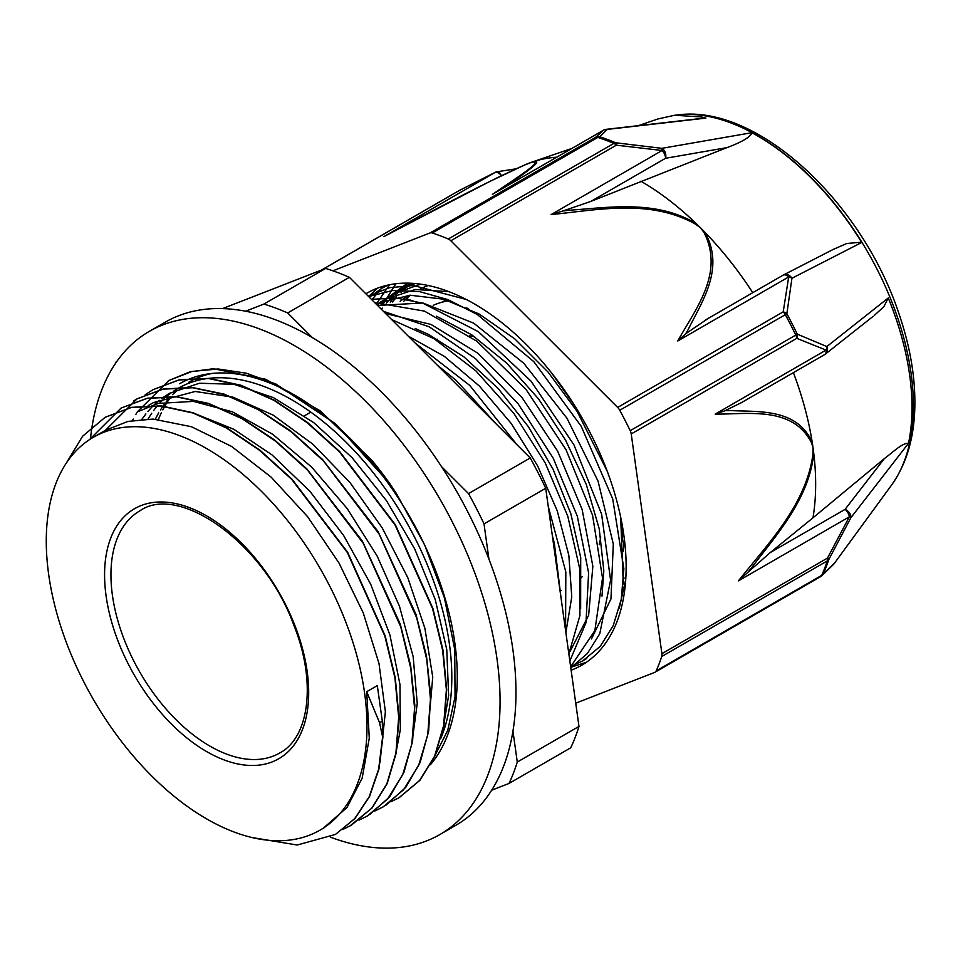 <?xml version="1.0" encoding="UTF-8"?>
<svg xmlns="http://www.w3.org/2000/svg" width="963" height="963" viewBox="0 0 963 963"><rect width="100%" height="100%" fill="white"/><g stroke="black" fill="none" stroke-linecap="round" stroke-linejoin="round"><path stroke-width="1.44" d="M234.346 832.116A226.774 130.932 -120 0 0 320.029 830.13A226.774 130.932 -120 0 0 320.029 568.266A226.774 130.932 -120 0 0 93.242 437.334A226.774 130.932 -120 0 0 64.365 637.025A226.774 130.932 -120 0 0 234.346 832.116M323.171 828.312L347.005 807.512L362.172 778.128L369.286 738.14L366.698 691.711L377.303 685.584L382.299 721.118L379.554 722.719L382.624 736.851L378.652 769.148L369.202 796.738L354.613 818.743L335.425 834.44L297.23 845.02L252.414 837.617M379.976 762.576L385.381 711.729L379.001 663.531L363.256 612.913L338.964 562.97L307.642 516.734L271.109 477.106L231.602 446.435L191.456 426.729L153.081 419.074L127.983 421.409L105.749 430.124L93.242 437.334M440.729 738.597A226.774 130.932 -120 0 0 379.302 480.573A226.774 130.932 -120 0 0 178.071 388.366A226.774 130.932 -120 0 0 173.918 390.942M171.342 392.735A226.774 130.932 -120 0 0 166.515 396.551M164.264 398.562A226.774 130.932 -120 0 0 159.846 403.003M157.679 405.423A226.774 130.932 -120 0 0 153.647 410.527M151.745 413.223A226.774 130.932 -120 0 0 148.109 419.013M443.558 725.97L448.626 695.575L446.76 649.531L435.276 599.66L414.752 549.018L386.488 500.688L352.097 457.69L313.685 422.588L273.516 397.659L234.033 384.309L199.413 383.226L169.356 393.373L161.555 398.526M159.244 400.319L154.562 404.412M152.262 406.663L147.941 411.382M145.882 413.885L141.934 419.278M427.704 734.974L432.748 677.049L424.888 628.285L407.758 577.559L382.263 527.989L350.026 482.595L312.879 444.196L273.119 415.101L233.094 397.201L195.2 391.472L153.466 402.582L148.158 405.64M411.767 744.375L417.244 703.447L413.163 656.622L399.476 606.293L377.075 555.904L347.198 508.572L311.711 467.151L272.673 434.265L232.456 411.839L193.467 401.39L158.04 403.437L137.565 411.767M395.829 753.572L400.331 729.689L399.97 684.488L389.943 635.014L370.731 584.276L343.574 535.392L309.99 491.395L272.048 454.921L233.828 429.281L195.778 413.97M491.696 790.202L509.006 783.449A302.286 174.532 -120 0 0 517.275 762.058L512.954 731.122M488.927 559.094L484.016 523.896A302.286 174.532 -120 0 0 468.524 493.598L441.523 466.634M312.289 337.556L287.672 312.963A302.286 174.532 -120 0 0 263.91 304.055L245.589 311.205M116.896 361.366L116.318 361.594A302.286 174.532 -120 0 0 115.44 363.484M389.618 483.402A238.186 137.516 -120 0 0 371.694 460.097L320.137 410.804L265.607 379.253L213.509 368.721L190.06 371.802L168.802 380.541M433.952 757.616L447.747 730.315L455.054 696.815L454.729 649.495L444.461 597.963L424.563 544.721L396.407 493.525L389.63 483.402L335.533 423.816L275.948 384.044L246.323 373.199L218.047 368.973L191.938 371.453L168.79 380.529L137.324 411.887M66.122 463.384L82.589 436.251L105.184 417.28L131.209 407.542L160.821 406.073L192.913 412.995L226.269 427.909L259.613 450.347L291.717 479.369L347.342 552.497L384.851 636.086L394.926 677.82L398.682 717.351L395.913 753.114L386.849 783.798L371.778 808.138L351.314 825.219L343.105 829.336M89.463 439.67L121.073 408.071L147.11 398.369L176.723 396.9L208.815 403.786L242.17 418.749L275.526 441.15L307.618 470.185L363.256 543.313L400.764 626.913L410.828 668.635L414.572 708.166L411.839 743.954L402.727 774.601L387.68 798.977L367.228 816.046L358.982 820.151M105.461 430.292L136.999 398.911L163 389.148L192.624 387.74L224.716 394.601L258.072 409.552L291.428 431.99L323.52 460.988L379.157 534.128L416.654 617.728L426.753 659.462L430.461 698.969L427.741 734.781L418.652 765.429L403.569 789.768L383.142 806.886L374.896 811.002M145.208 394.746L152.9 389.738L178.925 379.988L208.526 378.531L240.63 385.441L273.986 400.355L307.329 422.805L339.433 451.828L395.047 524.955L432.556 608.544L442.643 650.278L446.387 689.797L443.63 725.572L434.566 756.256L419.483 780.584L399.031 797.689L390.822 801.806M132.593 420.458L133.291 419.074M135.807 414.463L137.119 412.224M366.698 691.711L379.554 722.719M413.127 283.375A200.184 115.572 -120 0 0 408.745 286.192M405.664 288.479A200.184 115.572 -120 0 0 401.041 292.451M396.612 297.001A200.184 115.572 -120 0 0 392.543 301.997M415.763 301.925L406.398 298.747M382.648 736.864L382.299 721.118M382.949 736.695L378.965 768.98L369.515 796.57L354.926 818.562L335.485 834.403M105.184 417.268L131.534 407.349L161.134 405.892L193.238 412.802L226.594 427.728L259.938 450.166L292.03 479.189L347.655 552.317L385.164 635.905L395.251 677.639L398.995 717.158L396.226 752.934L387.174 783.617L372.091 807.945L349.725 826.122M121.085 408.083L147.279 398.213L176.686 396.672L208.574 403.425L241.737 418.147L274.912 440.235L306.872 468.921L362.485 541.302L400.331 624.337L410.695 665.902L414.848 705.41L412.573 741.281L404.003 772.206L389.509 796.991L369.587 814.626M133.412 401.114L137.3 398.718L163.12 389.028L192.504 387.511L224.331 394.18L257.434 408.854L290.573 430.87L322.497 459.447L378.11 531.636L416.028 614.526L426.489 656.044L430.714 695.527L428.595 731.459L420.145 762.431L405.784 787.325L386.043 805.128M152.9 389.726L179.226 379.783L208.851 378.375L240.943 385.236L274.286 400.187L307.654 422.625L339.746 451.623L395.384 524.763L432.869 608.363L442.98 650.097L446.688 689.604L443.955 725.404L434.879 756.063L419.796 780.403L399.368 797.52L395.937 799.374M388.149 285.024L381.745 288.334L369.335 297.278M571.444 666.095L582.663 660.955L600.25 646.342L613.262 625.517L621.255 599.335L623.855 568.712L612.709 498.894L581.231 426.308L533.815 361.655L477.191 314.42L447.903 299.625L419.387 291.56L392.627 290.525L368.588 296.532L377.46 288.178M570.65 666.757L594.857 630.609L602.525 578.029L592.57 515.253L566.063 449.793L525.991 389.389L476.89 341.239L424.43 311.109L374.631 302.551M568.856 653.937L579.943 615.441L579.63 568.314L567.785 516.204L545.347 463.203L513.905 413.452L475.866 370.851L434.06 338.699L391.676 319.584M387.246 285.229L385.886 286.107M586.708 658.439L582.663 660.955M466.273 299.469L413.44 285.505L389.594 287.684L368.191 296.123M570.794 667.768L587.358 653.552L599.768 633.726L610.59 580.147L601.622 514.23L573.924 444.81L531.01 381.119L478.346 331.669L422.745 303.14L396.106 298L371.405 299.337M569.843 660.979L585.986 622.712L588.61 572.901L577.319 516.252L553.147 458.087L518.178 403.882L475.602 358.718L429.269 326.83L383.394 311.314M565.582 630.476L565.823 572.01L548.236 506.309M516.987 444.737L469.751 385.429L415.209 343.093M448.975 291.693L415.27 289.49L386.163 298.951L376.557 304.489L380.746 302.334L410.214 295.232L443.702 299.204L479.249 314.094L514.748 338.856L548.043 372.055L577.222 411.55L607.208 471.184M381.107 302.165L377.171 305.102M591.463 638.938L610.963 598.962L613.299 544.047L598.059 481.163L566.966 418.231L523.752 363.232L473.7 323.135L422.901 302.996L377.544 305.464M570.18 651.205L588.658 615.201L592.847 566.256L582.146 509.499L557.589 451.045L521.645 397.045L477.949 353.289L431.015 324.447L385.645 313.565M565.883 632.607L571.757 596.891L568.856 555.434L557.228 510.799L537.619 465.851L511.148 423.395L479.442 386.127L444.412 356.406L408.204 336.087M437.346 365.194L456.125 380.373L496.439 424.214M552.317 535.476L554.351 543.301L561.164 598.83M415.209 328.515L428.354 334.317L464.046 356.96L498.052 388.342L528.314 426.609L553.099 469.342L570.89 513.929L580.713 557.625L580.641 608.604M436.456 316.201L471.714 334.799L506.61 363.051L538.558 398.911L565.618 440.235L586.274 484.437L599.227 528.795L603.813 570.602L601.995 596.085M620.666 517.059L623.29 583.987M382.01 304.103L386.705 299.854M391.652 296.086L396.768 292.836L420.53 284.157M287.672 312.963L349.376 277.332L530.228 457.967L468.524 493.598M484.016 523.896L545.72 488.265L578.98 726.427L517.275 762.058M222.585 308.593L325.614 268.436L263.91 304.055M116.318 361.594L117.029 361.185M509.006 783.449L570.71 747.818A302.286 174.532 -120 0 0 578.98 726.427M349.376 277.332A302.286 174.532 -120 0 0 325.614 268.436M545.72 488.265A302.286 174.532 -120 0 0 530.228 457.967M580.617 578.197A139.828 80.723 -120 0 0 582.35 576.584M599.251 544.637A139.828 80.723 -120 0 0 600.731 536.897M474.699 336.833A139.828 80.723 -120 0 0 469.619 335.834M437.611 339.229A139.828 80.723 -120 0 0 436.07 339.951M622.014 541.964A168.694 97.395 -120 0 0 622.279 525.967M478.178 313.505A168.694 97.395 -120 0 0 473.026 311.94M428.282 285.517A191.781 110.721 -120 0 0 420.169 289.069M410.587 295.22A191.781 110.721 -120 0 0 403.822 301.238M409.347 295.28A191.781 110.721 -120 0 0 407.831 296.123A191.781 110.721 -120 0 0 400.163 301.323M415.258 283.543A200.184 115.572 -120 0 0 403.641 288.852L396.768 292.824M400.247 290.946A200.184 115.572 -120 0 0 395.408 294.449M390.749 298.518A200.184 115.572 -120 0 0 386.392 303.044M382.299 308.112A200.184 115.572 -120 0 0 381.408 309.328M571.131 670.248A214.809 124.022 -120 0 0 581.652 665.264A214.809 124.022 -120 0 0 616.934 621.749A214.809 124.022 -120 0 0 555.916 378.495A214.809 124.022 -120 0 0 366.843 293.197A214.809 124.022 -120 0 0 365.844 293.787M586.551 662.171L570.734 667.347M395.877 283.736L386.5 298.759M385.79 300.203L385.429 300.938M382.275 308.136L381.697 309.617M376.244 304.176L389.521 284.735M383.31 286.24L371.838 299.77M381.131 304.344L384.044 300.889M385.453 299.349L407.566 283.146M406.579 287.251L410.599 283.23M574.971 406.097L551.45 372.741M625.757 579.257L619.317 608.062M377.388 304.007L411.562 283.278M390.316 302.322L393.638 297.711M396.72 293.944L398.032 292.475M398.79 291.645L408.192 283.146M430.004 232.962A7.499 4.334 60 0 1 432.279 232.998L597.842 137.408A7.499 4.334 -120 0 0 595.567 137.384L430.004 232.962L332.897 270.82M605.402 129.524A7.499 4.947 -96.5 0 1 606.196 129.331A7.499 4.947 -96.5 0 0 606.196 129.331A7.499 4.947 -96.5 0 1 607.316 129.403L599.648 136.77A7.499 5.152 108 0 0 597.842 137.408A278.295 160.677 60 0 1 613.852 143.403A7.499 4.863 -67 0 1 615.634 142.753A277.874 160.436 -120 0 0 599.648 136.77A7.499 7.126 -129.8 0 0 595.567 137.384L603.645 130.125A7.499 7.307 44.8 0 1 607.316 129.403L705.927 118.112A239.691 136.541 -98.2 0 0 701.305 116.932L674.582 115.259L657.777 119.003L638.349 125.659M562.898 210.981L551.173 214.544L662.075 150.505L616.368 145.172A7.499 4.334 -120 0 0 613.852 143.403L448.289 238.993A7.499 4.334 60 0 1 450.804 240.762L616.368 145.172A7.499 1.902 -85.6 0 0 615.634 142.753L661.87 148.338A7.499 1.372 99.4 0 1 662.075 150.505A7.499 4.334 60 0 1 665.553 158.281A7.499 5.513 -99.8 0 0 661.87 148.338L751.85 132.701A220.696 127.417 60 0 1 752.043 132.81A220.696 127.417 60 0 1 861.584 242.219A220.696 127.417 60 0 1 861.729 242.459L791.947 278.259A7.499 6.103 -117.2 0 0 783.437 274.997A7.499 6.103 -117.2 0 0 783.413 275.009A7.499 6.103 -117.2 0 0 783.22 275.105M834.765 562.825L823.209 574.032A277.874 160.436 -120 0 0 828.77 559.635L850.786 517.853L908.53 443.257A221.634 127.959 60 0 0 888.247 297.988L826.856 346.56L797.28 334.149A277.874 160.436 -120 0 0 786.855 313.769L791.947 278.259A7.499 4.923 4.3 0 0 788.685 276.959L783.22 311.831L617.656 407.421L450.804 240.762M551.173 214.544C596.314 210.295 649.435 198.306 695.707 224.247L700.691 227.99A247.407 142.849 -120 0 0 696.345 223.717C655.935 199.425 608.628 207.575 568.784 210.283A677.41 502.072 20.8 0 0 562.898 210.993L590.849 201.411L665.553 158.281L726.933 147.628L590.849 201.411M321.702 269.965L459.387 190.457L495.066 172.449L383.852 236.657C428.547 213.088 482.09 184.089 524.077 165.227A7.499 5.284 -113 0 1 524.546 164.986L524.546 164.986A7.499 5.284 -113 0 1 524.799 164.89A260.756 150.553 60 0 1 525.967 164.384A260.756 150.553 60 0 1 528.374 163.397A260.756 150.553 60 0 1 531.889 162.121A260.756 150.553 60 0 1 532.045 162.061A7.499 6.741 71.4 0 0 531.107 162.482C546.563 158.943 513.255 180.081 492.442 194.333L496.451 192.022M495.211 172.401A7.499 0.891 63.4 0 0 495.114 172.413A7.499 0.891 63.4 0 0 495.066 172.449A7.499 4.334 60 0 1 501.121 175.35A7.499 3.563 -98.7 0 0 497.341 171.703A7.499 7.499 0 0 0 495.114 172.413L459.399 190.433A7.499 4.334 -120 0 0 459.05 190.626A7.499 4.334 -120 0 0 458.737 190.843M575.73 703.183L654.671 672.403A7.499 4.334 60 0 0 655.009 672.246L820.572 576.656A7.499 4.334 -120 0 0 821.728 575.332A7.499 5.658 24.2 0 0 823.209 574.032A7.499 7.126 -129.8 0 1 820.777 576.524M661.906 653.684A7.499 4.334 60 0 1 661.737 656.501L827.301 560.911A7.499 4.334 -120 0 0 827.47 558.095L661.906 653.684L631.222 433.94L796.786 338.35A7.499 5.573 -72.5 0 0 797.28 334.149A7.499 0.794 -25.7 0 1 795.763 335.088L630.199 430.678A7.499 4.334 60 0 1 631.222 433.94M738.452 580.845L747.709 572.467A677.41 453.164 110.8 0 0 751.561 567.785C776.142 535.284 809.161 499.063 813.759 453.38A7.499 2.72 -179.9 0 1 813.013 453.681C806.356 505.13 767.126 544.516 738.452 580.845L849.354 516.818L827.47 558.095A7.499 1.336 -150.1 0 1 828.77 559.635A7.499 5.441 -161.8 0 1 827.301 560.911A278.295 160.677 60 0 1 821.728 575.332L656.164 670.91A7.499 4.334 60 0 1 655.009 672.246M729.605 410.575A677.41 454.741 110.5 0 0 725.115 410.683L715.16 414.126C749.009 414.283 792.465 406.061 811.472 442.631L813.025 447.711A247.407 142.849 60 0 1 813.759 453.38A247.407 142.849 60 0 1 812.977 517.829L884.359 458.593C893.881 451.503 902.09 443.052 908.53 443.257M849.354 516.818A7.499 0.722 25.6 0 1 850.786 517.853A7.499 5.248 -142.3 0 0 845.057 509.367A7.499 4.334 60 0 1 849.354 516.818M617.656 407.421A7.499 4.334 60 0 1 619.763 410.262L785.327 314.672A7.499 4.334 -120 0 0 783.22 311.831A7.499 5.008 -167.2 0 1 786.855 313.769L785.327 314.672A278.295 160.677 60 0 1 795.763 335.088A7.499 4.334 -120 0 1 796.786 338.35L826.073 350.087L715.16 414.126M826.856 346.56A7.499 5.561 117.1 0 1 826.073 350.087A7.499 4.334 60 0 1 824.593 354.625A7.499 7.499 0 0 0 825.496 354.011A7.499 6.043 -128.3 0 0 826.856 346.56M811.472 442.631A7.499 4.213 -17 0 0 812.17 441.981C796.401 408.011 758.976 412.08 729.605 410.539M824.906 354.42A7.499 6.043 -128.3 0 0 825.484 354.023L872.996 316.466M725.115 410.683L741.594 402.546M888.247 297.988L883.914 306.619L874.151 315.563M793.392 372.645A247.407 142.849 60 0 1 812.17 441.981A247.407 142.849 60 0 1 813.025 447.711L813.013 453.681M884.359 458.593L845.057 509.367L770.352 552.497L747.709 572.467M656.164 670.91A278.295 160.677 -120 0 0 661.737 656.501M695.707 224.247A7.499 1.794 -53.1 0 1 696.345 223.717A247.407 142.849 -120 0 0 640.864 181.2M752.043 132.822C750.189 137.179 741.823 142.115 726.933 147.628M782.799 275.382A7.499 4.334 60 0 1 783.112 275.165A7.499 4.334 60 0 1 788.685 276.959L677.771 340.986L685.776 333.704A677.41 503.228 21.2 0 0 688.172 329.551C702.304 301.01 724.97 268.46 704.988 232.36A7.499 3.286 143.7 0 0 704.097 232.637C724.609 273.444 695.358 309.075 677.771 340.986M832.983 249.537L846.79 243.483L861.584 242.219M708.094 318.512L685.752 333.692M752.765 292.692A247.407 142.849 -120 0 0 705 232.36A247.407 142.849 -120 0 0 700.691 227.99L704.097 232.637M630.199 430.678A278.295 160.677 -120 0 0 619.763 410.262M388.402 234.238L383.852 236.657M703.604 118.184L705.927 118.112M503.854 187.797C521.007 175.627 547.598 158.052 532.033 162.073A260.756 150.553 60 0 1 556.698 157.198M448.289 238.993A278.295 160.677 -120 0 0 432.279 232.998M770.352 552.497L812.977 517.829M179.636 383.731A230.013 132.798 60 0 1 397.454 496.764A230.013 132.798 60 0 1 430.401 764.73M169.416 398.911A230.013 132.798 -120 0 0 167.634 401.559M165.985 404.207A230.013 132.798 -120 0 0 162.807 409.877M161.315 412.898A230.013 132.798 -120 0 0 158.438 419.399M330.321 837.136A290.525 167.731 -120 0 0 439.898 834.524A290.525 167.731 -120 0 0 439.898 499.063A290.525 167.731 -120 0 0 149.373 331.332A290.525 167.731 -120 0 0 90.45 439.032M149.373 331.332L165.287 322.148A290.525 167.731 60 0 1 455.8 489.878A290.525 167.731 60 0 1 455.8 825.339L439.898 834.524M624.108 539.894A171.39 98.948 60 0 1 624.072 540.676A171.39 98.948 60 0 1 623.061 551.655M465.755 307.895A171.39 98.948 60 0 1 468.319 308.449M624.096 578.053A171.39 98.948 60 0 1 623.627 578.968M433.206 305.355A171.39 98.948 60 0 1 448.902 300.745M155.356 419.182A226.774 130.932 60 0 1 158.714 412.886M160.472 409.961A226.774 130.932 60 0 1 164.252 404.4M166.262 401.764A226.774 130.932 60 0 1 170.427 396.9M172.594 394.637A226.774 130.932 60 0 1 177.18 390.388M179.527 388.45A226.774 130.932 60 0 1 183.5 385.525M188.676 382.251A226.774 130.932 60 0 1 211.884 373.463M434.65 759.326A226.774 130.932 60 0 1 431.508 762.672M224.271 759.988A144.318 83.324 -120 0 0 284.867 603.235A144.318 83.324 -120 0 0 110.769 537.98A144.318 83.324 -120 0 0 224.271 759.988M226.895 754.21A139.828 80.723 -120 0 0 279.727 752.994C309.087 737.802 316.899 682.153 293.763 625.011C264.043 542.939 178.817 483.282 139.9 510.811A139.828 80.723 -120 0 0 122.096 633.919A139.828 80.723 -120 0 0 226.895 754.21M492.442 194.333L603.645 130.125A7.499 4.334 60 0 0 603.307 130.294L494.38 193.178M524.077 165.227L531.107 162.482M834.223 563.56L891.582 485.051A220.563 127.345 -120 0 0 867.735 252.053A220.563 127.345 -120 0 0 677.868 114.898L674.582 115.259M820.235 576.825A7.499 4.334 -120 0 0 820.572 576.656A7.499 7.499 0 0 0 821.415 576.091M495.187 178.769L502.674 175.11M602.994 130.511A7.499 4.334 60 0 1 603.307 130.294A7.499 7.499 0 0 1 606.196 129.331L704.134 118.124M324.567 827.506L320.029 830.13M386.994 285.289L381.733 288.322M310.82 412.128L304.416 415.823M561.08 590.548L560.081 591.126M409.287 295.28L407.831 296.123M446.038 299.866L441.969 302.213M321.522 270.025L459.05 190.626A7.499 7.499 0 0 1 459.351 190.457M833.789 564.162L821.62 575.922M740.716 403.052L824.593 354.625M783.413 275.009L833.537 249.261M783.112 275.165L705.361 320.053M385.946 235.526L489.553 181.574L525.967 164.384M497.498 171.691L515.807 168.874M571.938 148.398L531.889 162.121M891.582 485.051C906.46 464.118 914.224 437.876 914.85 406.362C915.356 376.942 910.023 345.97 898.864 313.432C862.078 202.278 757.725 104.1 677.868 114.898"/></g></svg>
